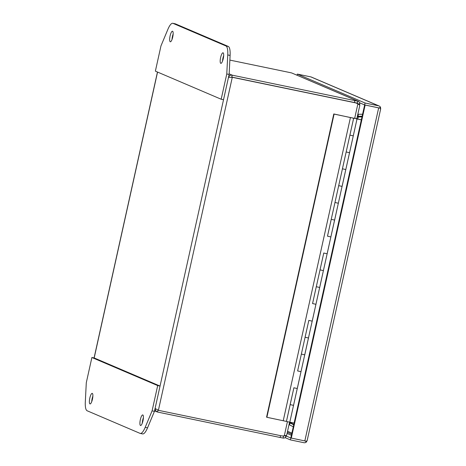 <?xml version="1.0" encoding="UTF-8"?>
<svg xmlns="http://www.w3.org/2000/svg" width="466" height="466" viewBox="0 0 466 466"><rect width="100%" height="100%" fill="white"/><g stroke="black" fill="none" stroke-linecap="round" stroke-linejoin="round"><path stroke-width="0.7" d="M157.56 412.049L155.638 410.738L155.149 408.466L158.463 410.33L157.986 410.127L157.56 412.049L280.165 437.481A9.71 0.489 12.5 0 0 283.112 438.063L283.538 436.141A9.71 0.489 -167.5 0 1 282.483 435.943M158.399 410.301L232.295 77.298L228.55 77.379C229.185 75.69 230.414 74.956 232.243 75.172L231.818 77.094L232.295 77.298L354.906 102.73A9.71 9.361 -66.9 0 1 356.618 103.271A9.71 9.361 -66.9 0 1 357.871 103.924L354.719 118.137M231.818 77.094L230.786 77.292L231.818 77.094L354.428 102.526L231.818 77.094M287.406 421.753L284.283 435.85A9.71 9.361 -66.9 0 1 281.074 435.762L158.463 410.33M229.866 60.097L288.437 72.247A9.71 0.489 -167.5 0 1 291.664 72.946L357.801 101.186A9.71 0.489 -167.5 0 1 354.853 100.604L232.243 75.172L229.155 73.855M222.847 58.64L223.237 58.722M285.035 435.844L286.072 436.38C285.454 437.667 284.47 438.226 283.112 438.063M284.283 435.85L286.666 435.25L289.561 422.196L286.666 435.25M359.839 105.194L356.81 118.853L359.839 105.194L357.812 103.901M356.618 103.271L356.14 103.062A9.71 9.361 113.1 0 0 354.428 102.526A9.71 0.489 12.5 0 0 357.375 103.103L357.801 101.186L358.296 101.338L291.664 72.946M357.801 101.186C359.111 101.547 359.781 102.415 359.804 103.796L357.894 103.918A9.71 2.313 -93.7 0 0 357.894 103.918L357.789 103.871M283.089 435.949L283.538 436.141L284.382 435.506M286.072 436.38A9.71 2.569 -62.7 0 0 286.287 435.628M357.894 103.918L357.527 103.149M359.635 104.821A9.71 2.313 -93.7 0 0 359.804 103.796M289.007 424.689L289.369 424.782L289.223 423.943M357.69 114.793L357.94 116.972L362 116.879M290.19 422.58L290.44 422.755L290.19 422.58L289.019 424.549M357.806 114.356L358.179 114.409L358.249 116.36L357.399 116.279M289.456 422.749L290.266 423.029L289.369 424.782L293.295 426.786M293.825 424.38L290.44 422.755L290.539 422.307M357.871 114.374L357.626 115.358M362.583 114.24L357.83 114.257M289.928 422.878L293.731 424.8M357.41 116.756L358.261 116.82L357.772 119.051M362.018 116.78L358.261 116.82M362.146 116.215L358.249 116.36M223.686 55.582A5.4 1.404 -78.3 0 0 222.975 58.005A5.4 1.404 -78.3 0 0 222.55 61.063M220.622 57.516A5.4 1.404 101.7 0 1 223.039 52.792A5.4 1.404 101.7 0 1 223.255 58.64A5.4 1.404 101.7 0 1 220.843 63.364A5.4 1.404 101.7 0 1 220.622 57.516M173.154 34.006A5.4 1.404 -78.3 0 0 172.443 36.43A5.4 1.404 -78.3 0 0 172.018 39.488M170.096 35.94A5.4 1.404 101.7 0 1 172.507 31.216A5.4 1.404 101.7 0 1 172.723 37.064A5.4 1.404 101.7 0 1 170.311 41.789A5.4 1.404 101.7 0 1 170.096 35.94M173.037 23.37A17.277 4.497 -78.3 0 0 172.816 23.3A17.277 4.497 -78.3 0 0 167.876 29.375L160.974 45.878L155.376 71.141L221.175 99.235L226.773 73.972L227.752 54.941A17.277 4.497 -78.3 0 0 225.911 45.942L173.037 23.37L175.391 23.859A17.277 4.497 -78.3 0 0 175.164 23.789L172.816 23.3M226.773 73.972L229.126 74.455L230.105 55.431A17.277 4.497 -78.3 0 0 228.264 46.431L175.391 23.859M221.175 99.235L223.523 99.724L229.126 74.455M92.868 396.152A5.4 1.404 -78.3 0 0 92.157 398.576A5.4 1.404 -78.3 0 0 91.732 401.634M92.443 399.211A5.4 1.404 101.7 0 1 90.025 403.935A5.4 1.404 101.7 0 1 89.81 398.086A5.4 1.404 101.7 0 1 92.221 393.362A5.4 1.404 101.7 0 1 92.443 399.211M143.4 417.722A5.4 1.404 -78.3 0 0 142.689 420.146A5.4 1.404 -78.3 0 0 142.264 423.21M142.969 420.786A5.4 1.404 101.7 0 1 140.557 425.51A5.4 1.404 101.7 0 1 140.342 419.662A5.4 1.404 101.7 0 1 142.753 414.938A5.4 1.404 101.7 0 1 142.969 420.786M140.021 433.357A17.277 4.497 -78.3 0 0 140.249 433.427A17.277 4.497 -78.3 0 0 145.188 427.351L152.091 410.849L157.689 385.58L91.889 357.492L86.292 382.755L85.313 401.785A17.277 4.497 -78.3 0 0 87.154 410.779L140.021 433.357M140.249 433.427L142.602 433.916A17.277 4.497 -78.3 0 0 147.541 427.84L154.444 411.338L152.091 410.849M91.889 357.492L94.243 357.975L160.042 386.069L157.689 385.58M154.444 411.338L160.042 386.069M361.354 119.797L356.111 118.708M293.545 405.315L289.811 422.155L294.122 423.052M293.947 387.805L297.267 388.516L312.191 321.15M293.895 387.77L286.427 421.456L290.161 404.616L293.533 405.362L297.25 388.522M301.013 371.623L297.302 388.475M301.415 354.113L304.735 354.83L301.001 371.67L297.681 370.959M301.362 354.078L305.096 337.238L297.628 370.924L301.001 371.67M308.504 337.943L304.77 354.789M308.469 337.978L305.096 337.238L308.836 320.387M315.948 304.251L312.237 321.097M316.356 286.741L319.676 287.452L334.594 220.086M316.303 286.707L320.037 269.861L312.564 303.547L315.936 304.298L319.659 287.458M323.416 270.56L319.705 287.411M323.823 253.05L327.144 253.766L323.41 270.606L320.09 269.896M323.771 253.015L320.031 269.861L323.41 270.606M330.883 236.874L327.173 253.725M327.557 236.21L330.877 236.92L327.505 236.175L334.972 202.489L331.239 219.323M338.357 203.188L334.646 220.034M338.759 185.678L342.079 186.388L349.529 152.708M338.706 185.643L342.44 168.797L334.972 202.483L338.345 203.234L342.061 186.394L338.345 203.234L335.025 202.518M345.824 169.496L342.114 186.348M346.226 151.986L349.547 152.702L356.997 119.022M346.174 151.951L349.908 135.111L342.44 168.797L345.813 169.542L342.493 168.832M353.292 135.81L349.582 152.662M354.574 118.451L333.784 113.954L266.569 417.152L266.884 417.286L334.099 114.088L333.784 113.954M353.642 118.265L349.908 135.111L353.28 135.856L349.96 135.146M361.336 119.861L356.094 118.766M331.291 219.364L334.611 220.074L338.345 203.234M312.622 303.582L315.942 304.298L319.67 287.452M308.888 320.427L312.203 321.138L315.942 304.298M305.154 337.273L308.469 337.984L312.203 321.144M286.427 421.456L289.8 422.202L293.533 405.362L290.213 404.645M354.591 118.387L334.099 114.088M286.415 421.415L266.884 417.286M350.455 117.484L283.241 420.676M293.906 387.729L290.149 404.57M297.634 370.889L301.374 354.043M308.842 320.358L305.084 337.192M312.575 303.512L316.292 286.666M323.777 252.98L320.026 269.82M331.244 219.294L327.493 236.134M334.978 202.448L338.712 185.602M346.18 151.916L342.428 168.756M349.914 135.07L353.63 118.224M354.667 118.154L356.164 118.475L354.667 118.154M378.252 107.763L364.645 104.937L290.813 437.97L306.68 441.314L307.117 440.288M378.171 107.739L364.645 104.937L359.659 102.811M286.182 436.001L290.813 437.976L290.388 439.892L285.087 437.632M380.518 109.195L380.512 108.281L364.645 104.937L365.07 103.015L378.596 105.823A2.971 2.866 -66.9 0 1 379.12 105.986L311.375 77.065A2.971 2.866 113.1 0 0 310.851 76.896L297.325 74.094L297.081 75.201M379.12 105.986A2.971 2.866 -66.9 0 1 380.483 107.244L379.248 107.961L380.512 108.281M380.664 108.578L380.483 107.244M306.931 441.086L306.238 442.152A2.971 2.866 -66.9 0 1 303.908 442.7L290.388 439.892M365.123 105.147L291.291 438.18M297.325 74.094L365.07 103.015M306.238 442.152L305.498 441.116M228.486 77.356L155.085 408.437M94.179 357.964L157.555 72.073M280.573 435.658L280.165 437.481M354.853 100.604L354.422 102.52L354.906 102.73M157.584 409.958L157.986 410.132M225.911 45.942L228.264 46.431M227.752 54.941L230.105 55.431M145.188 427.351L147.541 427.84M291.669 434.096L287.336 432.244M291.413 435.261L287.073 433.409M310.851 76.896L378.596 105.823M378.648 107.949L304.816 440.982M291.891 433.106L287.551 431.254M157.461 72.032L94.08 357.94M154.555 410.826L157.001 411.874M289.846 422.446L290.33 422.679M293.533 405.362L297.267 388.516M330.877 236.92L334.611 220.08M345.813 169.542L349.547 152.702M353.28 135.856L357.014 119.011M354.568 118.486L354.643 118.137M356.082 118.824L356.164 118.475M307.129 440.696L380.687 108.904"/></g></svg>
